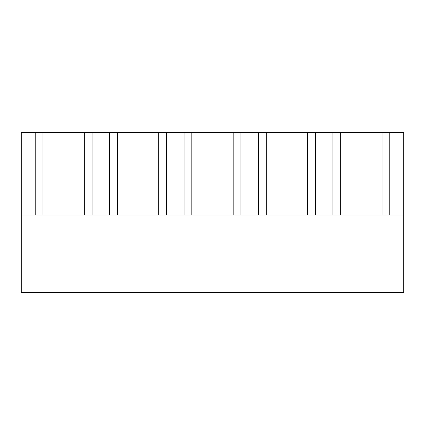 <?xml version="1.0" encoding="UTF-8"?>
<svg xmlns="http://www.w3.org/2000/svg" width="425" height="425" viewBox="0 0 425 425"><rect width="100%" height="100%" fill="white"/><g stroke="black" fill="none" stroke-linecap="round" stroke-linejoin="round"><path stroke-width="0.64" d="M403.75 215.082L403.75 132.382L389.794 132.382L389.794 215.082L403.75 215.082L403.75 292.618L21.25 292.618L21.25 132.382L389.794 132.382L389.794 215.082L382.043 215.082L382.043 132.382M21.25 215.082L332.934 215.082L332.934 132.382L332.934 215.082L382.043 215.082M315.361 215.082L315.361 132.382L315.361 215.082M258.501 215.082L258.501 132.382L258.501 215.082M240.927 215.082L240.927 132.382L240.927 215.082M184.073 215.082L184.073 132.382L184.073 215.082M166.499 215.082L166.499 132.382L166.499 215.082M109.639 215.082L109.639 132.382L109.639 215.082M92.066 215.082L92.066 132.382L92.066 215.082M35.206 215.082L35.206 132.382L35.206 215.082M340.691 215.082L340.691 132.382M307.61 215.082L307.61 132.382M266.257 215.082L266.257 132.382M233.176 215.082L233.176 132.382M191.824 215.082L191.824 132.382M158.743 215.082L158.743 132.382M117.39 215.082L117.39 132.382M84.309 215.082L84.309 132.382M42.957 215.082L42.957 132.382"/></g></svg>
